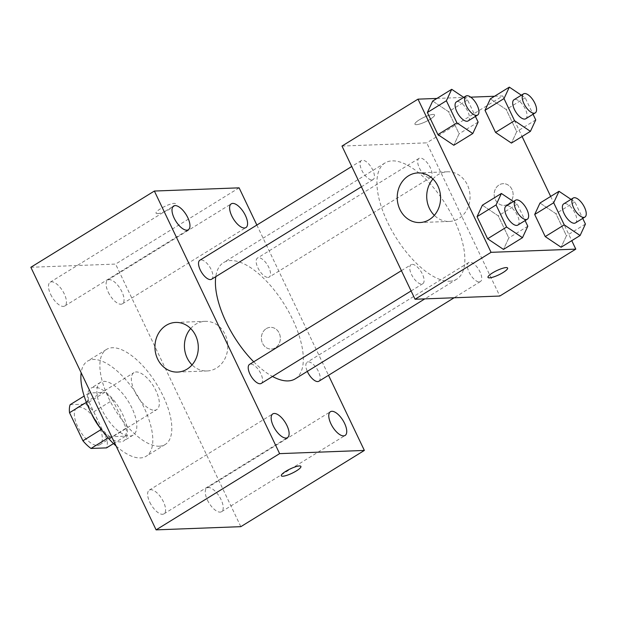 <?xml version="1.0" encoding="UTF-8"?>
<svg xmlns="http://www.w3.org/2000/svg" width="617" height="617" viewBox="0 0 617 617"><rect width="100%" height="100%" fill="white"/><g stroke="black" fill="none" stroke-linecap="round" stroke-linejoin="round"><path stroke-width="0.46" stroke-dasharray="3.08 2.31" d="M154.481 410.251A21.726 9.502 58.3 0 0 156.757 409.595A21.726 9.502 58.3 0 0 153.432 386.111A21.726 9.502 58.3 0 0 133.935 372.614A21.726 9.502 58.3 0 0 135.941 393.823A21.726 9.502 58.3 0 0 154.481 410.251M97.471 445.435A21.726 9.502 58.3 0 0 99.746 444.78A21.726 9.502 58.3 0 0 96.422 421.295A21.726 9.502 58.3 0 0 76.924 407.798A21.726 9.502 58.3 0 0 78.93 429.008A21.726 9.502 58.3 0 0 97.471 445.435M70.137 404.698L85.663 404.112A29.5 12.903 58.3 0 1 93.745 411.794L107.134 439.867A29.5 12.903 58.3 0 1 106.54 447.88M93.745 411.794L112.749 400.071L126.138 428.136L107.134 439.867M113.505 443.584L125.544 436.15L110.011 436.736L108.114 437.908M125.544 436.15A29.5 12.903 58.3 0 0 126.138 428.136M112.749 400.071A29.5 12.903 58.3 0 0 104.666 392.389L85.663 404.112M110.011 436.736A29.5 12.903 58.3 0 1 101.928 429.054L88.54 400.981A29.5 12.903 58.3 0 1 89.141 392.975L104.666 392.389M91.293 413.135A31.043 13.574 -121.7 0 1 91.038 388.147A31.043 13.574 -121.7 0 1 122.475 413.992A31.043 13.574 -121.7 0 1 123.639 440.978A31.043 13.574 -121.7 0 1 101.427 429.548M131.976 408.122A31.043 13.574 58.3 0 0 100.54 382.285A31.043 13.574 58.3 0 0 103.401 412.58A31.043 13.574 58.3 0 0 129.886 436.049A31.043 13.574 58.3 0 0 133.141 435.108A31.043 13.574 58.3 0 0 131.976 408.122M88.54 400.981L86.388 402.315M101.928 429.054L101.327 429.424M89.141 392.975L84.167 396.045M116.096 446.006A55.869 24.433 58.3 0 0 140.329 457.93A55.869 24.433 58.3 0 0 146.183 456.241A55.869 24.433 58.3 0 0 137.637 395.867A55.869 24.433 58.3 0 0 87.498 361.153A55.869 24.433 58.3 0 0 81.166 372.768M159.333 446.207A55.869 24.433 58.3 0 0 165.186 444.518A55.869 24.433 58.3 0 0 156.641 384.136A55.869 24.433 58.3 0 0 106.502 349.423A55.869 24.433 58.3 0 0 111.654 403.95A55.869 24.433 58.3 0 0 159.333 446.207M50.648 294.371A13.952 6.101 58.3 0 0 64.785 305.993A13.952 6.101 58.3 0 0 62.649 290.908A13.952 6.101 58.3 0 0 50.124 282.239A13.952 6.101 58.3 0 0 50.648 294.371M149.808 502.261A13.952 6.101 58.3 0 0 163.937 513.876A13.952 6.101 58.3 0 0 161.808 498.798A13.952 6.101 58.3 0 0 149.283 490.122A13.952 6.101 58.3 0 0 149.808 502.261M207.428 500.078A13.952 6.101 58.3 0 0 221.565 511.701A13.952 6.101 58.3 0 0 219.428 496.616A13.952 6.101 58.3 0 0 206.903 487.947A13.952 6.101 58.3 0 0 207.428 500.078M108.276 292.196A13.952 6.101 58.3 0 0 122.405 303.811A13.952 6.101 58.3 0 0 120.269 288.733A13.952 6.101 58.3 0 0 107.751 280.064A13.952 6.101 58.3 0 0 108.276 292.196M30.85 267.277L115.587 264.076L240.838 526.663M190.668 328.529A24.834 21.672 87.8 0 1 205.168 321.334A24.834 21.672 87.8 0 1 225.105 334.422A24.834 21.672 87.8 0 1 207.042 370.964A24.834 21.672 87.8 0 1 192.041 364.878M239.111 187.838L115.587 264.076M256.857 225.051L328.522 375.298M266.289 328.622A10.867 9.486 87.8 0 1 270.447 327.342A10.867 9.486 87.8 0 1 280.334 337.838A10.867 9.486 87.8 0 1 271.264 349.052A10.867 9.486 87.8 0 1 261.716 341.016A10.867 9.486 87.8 0 1 266.289 328.622A10.867 9.486 87.8 0 1 270.439 327.342A10.867 9.486 87.8 0 1 280.326 337.838A10.867 9.486 87.8 0 1 271.256 349.052A10.867 9.486 87.8 0 1 261.716 341.016A10.867 9.486 87.8 0 1 266.282 328.622M281.298 475.761L281.306 475.769A10.867 2.345 -25.5 0 1 281.298 475.761A10.867 2.345 -25.5 0 1 287.861 470.1A10.867 2.345 -25.5 0 1 299.422 465.951A10.867 2.345 -25.5 0 1 300.911 466.406A10.867 2.345 -25.5 0 1 300.911 466.413L300.919 466.413M157.543 213.629A10.867 2.345 154.5 0 0 169.097 209.487A10.867 2.345 154.5 0 0 175.668 203.826A10.867 2.345 154.5 0 0 164.847 206.379A10.867 2.345 154.5 0 0 156.055 213.173A10.867 2.345 154.5 0 0 157.543 213.629M157.551 213.636A10.867 2.345 154.5 0 0 169.104 209.495A10.867 2.345 154.5 0 0 175.668 203.834A10.867 2.345 154.5 0 0 164.855 206.387A10.867 2.345 154.5 0 0 156.055 213.189A10.867 2.345 154.5 0 0 157.551 213.636M211.577 279.254A11.175 4.89 58.3 0 0 209.873 267.176A11.175 4.89 58.3 0 0 199.846 260.235M318.889 381.237A11.175 4.89 58.3 0 0 317.177 369.167A11.175 4.89 58.3 0 0 307.15 362.225A11.175 4.89 58.3 0 0 307.32 371.388M268.033 277.419A11.175 4.89 58.3 0 0 269.205 277.079A11.175 4.89 58.3 0 0 267.493 265.002A11.175 4.89 58.3 0 0 257.466 258.06A11.175 4.89 58.3 0 0 258.492 268.966A11.175 4.89 58.3 0 0 268.033 277.419M261.261 383.419A11.175 4.89 58.3 0 0 260.235 372.514A11.175 4.89 58.3 0 0 250.695 364.061A11.175 4.89 58.3 0 0 249.523 364.4M295.227 378.846A68.286 29.863 58.3 0 0 284.776 305.053A68.286 29.863 58.3 0 0 223.501 262.626A68.286 29.863 58.3 0 0 215.788 276.663M253.71 361.817A68.286 29.863 58.3 0 0 272.506 376.478M449.592 281.229A68.286 29.863 58.3 0 0 456.757 279.162A68.286 29.863 58.3 0 0 446.307 205.368A68.286 29.863 58.3 0 0 385.023 162.942A68.286 29.863 58.3 0 0 391.317 229.586A68.286 29.863 58.3 0 0 449.592 281.229M412.225 264.377A11.175 4.89 -121.7 0 1 421.758 272.822A11.175 4.89 -121.7 0 1 422.792 283.727A11.175 4.89 -121.7 0 1 412.758 276.786A11.175 4.89 -121.7 0 1 411.053 264.708A11.175 4.89 -121.7 0 1 412.225 264.377M429.555 177.727A11.175 4.89 58.3 0 0 430.728 177.395A11.175 4.89 58.3 0 0 429.016 165.317A11.175 4.89 58.3 0 0 418.989 158.376A11.175 4.89 58.3 0 0 420.023 169.282A11.175 4.89 58.3 0 0 429.555 177.727M479.239 281.892A11.175 4.89 58.3 0 0 480.412 281.553A11.175 4.89 58.3 0 0 478.699 269.475A11.175 4.89 58.3 0 0 468.673 262.534A11.175 4.89 58.3 0 0 469.707 273.439A11.175 4.89 58.3 0 0 479.239 281.892M371.935 179.909A11.175 4.89 58.3 0 0 373.108 179.57A11.175 4.89 58.3 0 0 371.395 167.492A11.175 4.89 58.3 0 0 361.369 160.551A11.175 4.89 58.3 0 0 362.395 171.457A11.175 4.89 58.3 0 0 371.935 179.909M341.988 146.059L426.725 142.859L499.793 296.044M494.541 96.26L502.739 95.951L426.725 142.859M502.739 95.951L522.082 136.496M550.673 196.445L571.766 240.661M508.207 204.104A10.867 9.486 -92.2 0 0 512.773 191.71A10.867 9.486 -92.2 0 0 503.233 183.673A10.867 9.486 -92.2 0 0 494.163 194.887A10.867 9.486 -92.2 0 0 504.05 205.384A10.867 9.486 -92.2 0 0 508.207 204.104A10.867 9.486 -92.2 0 0 512.773 191.71A10.867 9.486 -92.2 0 0 503.225 183.673A10.867 9.486 -92.2 0 0 494.163 194.887A10.867 9.486 -92.2 0 0 504.05 205.384A10.867 9.486 -92.2 0 0 508.2 204.104M432.702 101.041L448.567 111.692L459.117 133.804L453.796 145.257L459.117 133.804L448.567 111.692L432.702 101.041M540.006 203.024L555.878 213.675L566.421 235.787L561.1 247.24L566.421 235.787L555.878 213.675L540.006 203.024M436.921 98.435L470.748 97.162M490.33 98.859L506.195 109.517L516.737 131.629L511.416 143.082L516.737 131.629L506.195 109.517L490.33 98.859M482.386 205.199L498.251 215.857L508.794 237.961L503.48 249.422L508.794 237.961L498.251 215.857L482.386 205.199M416.429 124.673A10.867 2.345 154.5 0 0 427.982 120.523A10.867 2.345 154.5 0 0 434.545 114.862A10.867 2.345 154.5 0 0 423.732 117.423A10.867 2.345 154.5 0 0 414.933 124.218A10.867 2.345 154.5 0 0 416.429 124.673A10.867 2.345 154.5 0 0 427.982 120.539A10.867 2.345 154.5 0 0 434.553 114.87A10.867 2.345 154.5 0 0 423.732 117.431A10.867 2.345 154.5 0 0 414.94 124.225A10.867 2.345 154.5 0 0 416.429 124.68M487.993 277.388L488.001 277.395A10.867 2.345 -25.5 0 1 487.993 277.388A10.867 2.345 -25.5 0 1 494.556 271.727A10.867 2.345 -25.5 0 1 506.11 267.577A10.867 2.345 -25.5 0 1 507.606 268.033A10.867 2.345 -25.5 0 1 507.606 268.04L507.606 268.04M432.957 178.999A24.834 21.672 87.8 0 1 447.456 171.804A24.834 21.672 87.8 0 1 469.267 190.175A24.834 21.672 87.8 0 1 458.832 218.503A24.834 21.672 87.8 0 1 449.33 221.434A24.834 21.672 87.8 0 1 434.329 215.348M513.406 201.543L517.254 204.127L525.106 220.585M517.802 225.089A11.175 4.89 58.3 0 0 516.097 213.012A11.175 4.89 58.3 0 0 506.063 206.07M517.254 204.127L498.251 215.857M527.797 226.238L508.794 237.961M463.722 97.378L467.57 99.962L475.422 116.42M468.118 120.932A11.175 4.89 58.3 0 0 466.413 108.854A11.175 4.89 58.3 0 0 456.387 101.913M467.57 99.962L448.567 111.692M478.121 122.073L459.117 133.804M571.026 199.368L574.874 201.952L582.726 218.41M575.43 222.914A11.175 4.89 58.3 0 0 573.717 210.837A11.175 4.89 58.3 0 0 563.691 203.895M574.874 201.952L555.878 213.675M585.425 224.056L566.421 235.787M521.35 95.203L525.198 97.787L533.042 114.245M525.746 118.749A11.175 4.89 58.3 0 0 524.034 106.679A11.175 4.89 58.3 0 0 514.007 99.738M525.198 97.787L506.195 109.517M535.741 119.899L516.737 131.629M99.746 444.78L156.757 409.595M76.924 407.798L133.935 372.614M100.54 382.285L91.038 388.147M133.141 435.108L123.639 440.978M106.502 349.423L87.498 361.153M165.186 444.518L146.183 456.241M64.785 305.993L188.301 229.763M50.124 282.239L173.647 206.009M163.937 513.876L287.46 437.646M149.283 490.122L272.799 413.891M221.565 511.701L345.08 435.471M206.903 487.947L330.427 411.716M122.405 303.811L245.928 227.58M107.751 280.064L231.267 203.834M177.549 372.074L207.042 370.964M175.675 322.444L205.168 321.334M385.023 162.942L223.501 262.626M456.757 279.162L424.82 298.875M411.092 290.946L422.792 283.727M401.42 270.655L411.053 264.708M418.989 158.376L257.466 258.06M430.728 177.395L269.205 277.079M468.673 262.534L307.15 362.225M480.412 281.553L454.143 297.764M361.369 160.551L351.736 166.497M373.108 179.57L361.415 186.781M447.456 171.804L417.964 172.914M449.33 221.434L419.838 222.544"/><path stroke-width="0.93" d="M101.327 429.424L82.925 440.785L69.536 412.711A29.5 12.903 58.3 0 1 70.137 404.698L84.167 396.045M113.505 443.584L106.54 447.88L91.007 448.466A29.5 12.903 58.3 0 1 82.925 440.785M108.114 437.908L91.007 448.466M101.427 429.548A31.043 13.574 -121.7 0 1 91.293 413.135M86.388 402.315L69.536 412.711M81.166 372.768A55.869 24.433 58.3 0 0 116.096 446.006M328.522 375.298L364.362 450.433L240.838 526.663L156.101 529.864L30.85 267.277L154.373 191.046L239.111 187.838L256.857 225.051M174.171 218.14A13.952 6.101 58.3 0 0 188.301 229.763A13.952 6.101 58.3 0 0 186.172 214.677A13.952 6.101 58.3 0 0 173.647 206.009A13.952 6.101 58.3 0 0 174.171 218.14M273.331 426.023A13.952 6.101 58.3 0 0 287.46 437.646A13.952 6.101 58.3 0 0 285.324 422.568A13.952 6.101 58.3 0 0 272.799 413.891A13.952 6.101 58.3 0 0 273.331 426.023M330.951 423.848A13.952 6.101 58.3 0 0 345.08 435.471A13.952 6.101 58.3 0 0 342.952 420.385A13.952 6.101 58.3 0 0 330.427 411.716A13.952 6.101 58.3 0 0 330.951 423.848M231.791 215.965A13.952 6.101 58.3 0 0 245.928 227.58A13.952 6.101 58.3 0 0 243.792 212.503A13.952 6.101 58.3 0 0 231.267 203.834A13.952 6.101 58.3 0 0 231.791 215.965M364.362 450.433L279.617 453.634L156.101 529.864M279.617 453.634L154.373 191.046M195.62 335.532A24.834 21.672 87.8 0 1 177.549 372.074A24.834 21.672 87.8 0 1 154.952 348.081A24.834 21.672 87.8 0 1 175.675 322.444A24.834 21.672 87.8 0 1 195.62 335.532M192.041 364.878A24.834 21.672 87.8 0 1 190.668 328.529M299.422 465.958A10.867 2.345 -25.5 0 1 300.919 466.413A10.867 2.345 -25.5 0 1 292.119 473.208A10.867 2.345 -25.5 0 1 281.306 475.769A10.867 2.345 -25.5 0 1 287.869 470.108A10.867 2.345 -25.5 0 1 299.422 465.958M300.911 466.413A10.867 2.345 -25.5 0 1 292.119 473.2A10.867 2.345 -25.5 0 1 281.306 475.769M351.736 166.497L199.846 260.235A11.175 4.89 58.3 0 0 200.263 269.953A11.175 4.89 58.3 0 0 210.412 279.594A11.175 4.89 58.3 0 0 211.577 279.254L361.415 186.781M307.32 371.388A11.175 4.89 58.3 0 0 307.567 371.935A11.175 4.89 58.3 0 0 317.716 381.576A11.175 4.89 58.3 0 0 318.889 381.237L454.143 297.764M401.42 270.655L249.523 364.4A11.175 4.89 58.3 0 0 249.947 374.11A11.175 4.89 58.3 0 0 261.261 383.419L411.092 290.946M272.506 376.478A68.286 29.863 58.3 0 0 288.07 380.913A68.286 29.863 58.3 0 0 295.227 378.846L424.82 298.875M215.788 276.663A68.286 29.863 58.3 0 0 253.71 361.817M571.766 240.661L575.8 249.129L499.793 296.044L415.048 299.245L341.988 146.059L418.002 99.152L436.921 98.435M522.082 136.496L550.673 196.445M475.422 116.42L478.121 122.073L472.799 133.527L453.796 145.257L437.931 134.606L427.38 112.495L432.702 101.041L451.706 89.311L463.722 97.378M582.726 218.41L585.425 224.056L580.103 235.517L561.1 247.24L545.235 236.589L534.692 214.477L540.006 203.024L559.01 191.293L571.026 199.368M470.748 97.162L494.541 96.26M575.8 249.129L491.063 252.33L418.002 99.152M533.042 114.245L535.741 119.899L530.419 131.352L511.416 143.082L495.551 132.424L485.008 110.32L490.33 98.859L509.333 87.136L521.35 95.203M525.106 220.585L527.797 226.238L522.483 237.692L503.48 249.422L487.615 238.764L477.064 216.652L482.386 205.199L501.39 193.476L513.406 201.543M491.063 252.33L415.048 299.245M429.339 219.613A24.834 21.672 87.8 0 1 419.838 222.544A24.834 21.672 87.8 0 1 397.24 198.551A24.834 21.672 87.8 0 1 417.964 172.914A24.834 21.672 87.8 0 1 439.782 191.285A24.834 21.672 87.8 0 1 429.339 219.613M506.117 267.585A10.867 2.345 -25.5 0 1 507.606 268.04A10.867 2.345 -25.5 0 1 498.814 274.843A10.867 2.345 -25.5 0 1 488.001 277.395A10.867 2.345 -25.5 0 1 494.564 271.735A10.867 2.345 -25.5 0 1 506.117 267.585M507.606 268.04A10.867 2.345 -25.5 0 1 498.806 274.827A10.867 2.345 -25.5 0 1 487.993 277.395M434.329 215.348A24.834 21.672 87.8 0 1 432.957 178.999M522.483 237.692L506.619 227.033L496.068 204.929L501.39 193.476M515.565 200.209L506.063 206.07A11.175 4.89 58.3 0 0 507.097 216.976A11.175 4.89 58.3 0 0 516.63 225.429A11.175 4.89 58.3 0 0 517.802 225.089L527.304 219.228A11.175 4.89 58.3 0 0 525.599 207.15A11.175 4.89 58.3 0 0 515.565 200.209A11.175 4.89 58.3 0 0 516.599 211.114A11.175 4.89 58.3 0 0 526.131 219.567A11.175 4.89 58.3 0 0 527.304 219.228M503.48 249.422L487.615 238.764L477.064 216.652L482.386 205.199M506.619 227.033L487.615 238.764M496.068 204.929L477.064 216.652M472.799 133.527L456.935 122.876L446.384 100.764L451.706 89.311M465.889 96.044L456.387 101.913A11.175 4.89 58.3 0 0 457.413 112.818A11.175 4.89 58.3 0 0 466.953 121.264A11.175 4.89 58.3 0 0 468.118 120.932L477.62 115.063A11.175 4.89 58.3 0 0 475.915 102.993A11.175 4.89 58.3 0 0 465.889 96.044A11.175 4.89 58.3 0 0 466.915 106.949A11.175 4.89 58.3 0 0 476.447 115.402A11.175 4.89 58.3 0 0 477.62 115.063M453.796 145.257L437.931 134.606L427.38 112.495L432.702 101.041M456.935 122.876L437.931 134.606M446.384 100.764L427.38 112.495M580.103 235.517L564.239 224.858L553.696 202.754L559.01 191.293M573.193 198.034L563.691 203.895A11.175 4.89 58.3 0 0 564.717 214.801A11.175 4.89 58.3 0 0 574.257 223.254A11.175 4.89 58.3 0 0 575.43 222.914L584.931 217.053A11.175 4.89 58.3 0 0 583.219 204.975A11.175 4.89 58.3 0 0 573.193 198.034A11.175 4.89 58.3 0 0 574.219 208.939A11.175 4.89 58.3 0 0 583.759 217.385A11.175 4.89 58.3 0 0 584.931 217.053M561.1 247.24L545.235 236.589L534.692 214.477L540.006 203.024M564.239 224.858L545.235 236.589M553.696 202.754L534.692 214.477M530.419 131.352L514.555 120.701L504.012 98.589L509.333 87.136M523.509 93.869L514.007 99.738A11.175 4.89 58.3 0 0 515.033 110.644A11.175 4.89 58.3 0 0 524.573 119.089A11.175 4.89 58.3 0 0 525.746 118.749L535.247 112.888A11.175 4.89 58.3 0 0 533.535 100.81A11.175 4.89 58.3 0 0 523.509 93.869A11.175 4.89 58.3 0 0 524.535 104.774A11.175 4.89 58.3 0 0 534.075 113.227A11.175 4.89 58.3 0 0 535.247 112.888M511.416 143.082L495.551 132.424L485.008 110.32L490.33 98.859M514.555 120.701L495.551 132.424M504.012 98.589L485.008 110.32"/></g></svg>
